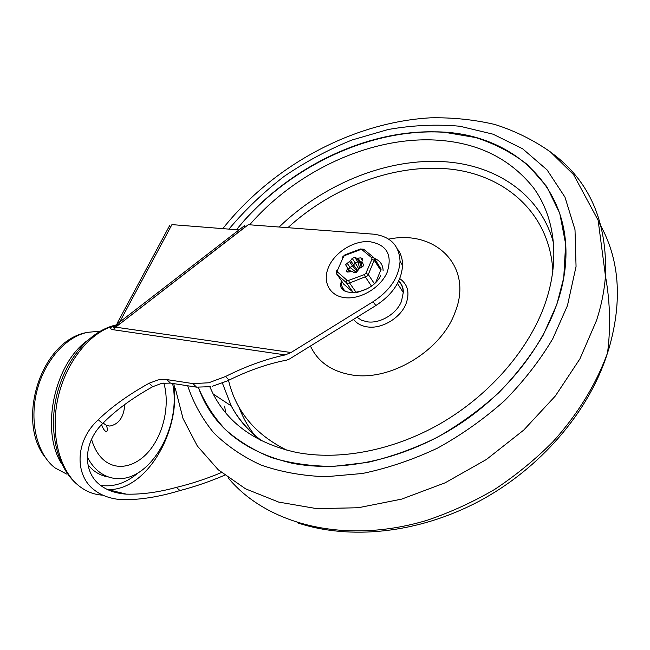 <?xml version="1.0" encoding="UTF-8"?>
<svg xmlns="http://www.w3.org/2000/svg" width="650" height="650" viewBox="0 0 650 650"><rect width="100%" height="100%" fill="white"/><g stroke="black" fill="none" stroke-linecap="round" stroke-linejoin="round"><path stroke-width="0.97" d="M114.733 325.942C109.574 327.332 109.037 328.591 113.133 329.713L115.635 327.161C113.254 327.616 112.832 327.291 114.351 326.186L120.331 323.537M169.593 225.42L170.276 227.703M115.919 325.902L115.716 327.096M397.442 248.991C400.904 253.597 402.61 259.066 402.561 265.411C401.505 281.223 392.584 294.613 375.806 305.581L289.632 358.914L286.609 360.132C267.987 363.699 248.787 370.362 229.003 380.128L225.599 376.472L208.715 382.785L193.018 383.614L196.487 387.14L170.381 383.086L166.855 379.584L158.194 379.876L149.159 383.224L152.742 386.693C132.121 398.182 115.416 410.467 102.643 423.556C82.867 442.812 82.826 472.144 100.1 485.006C106.941 490.336 115.684 493.382 126.327 494.146C141.83 494.544 158.502 492.294 176.353 487.394C191.336 483.811 206.367 478.863 221.439 472.542M374.481 258.424C379.998 260.585 382.882 264.623 383.118 270.522M225.599 376.472C245.928 366.259 265.809 359.068 285.252 354.908L291.021 352.519L373.141 301.665C389.992 290.639 398.962 277.209 400.051 261.365C399.271 245.464 390.479 236.405 373.661 234.179L248.284 224.697L115.635 327.161L291.021 352.519M212.144 386.352L227.533 380.843M152.742 386.693L161.744 383.354L170.381 383.086M224.705 475.191C209.828 481.536 194.927 486.655 179.993 490.555C159.063 496.925 139.709 499.972 121.932 499.704C110.89 498.916 101.741 495.723 94.461 490.124C74.856 475.743 74.466 441.553 98.248 419.746C111.694 406.77 128.668 394.599 149.159 383.224M196.487 387.148L210.6 386.677M166.855 379.584L193.018 383.614M375.806 305.581L373.141 301.665M119.657 322.083L171.933 224.616L238.997 229.913M244.733 225.477L244.627 227.516M345.743 291.517C342.899 289.177 341.356 286.098 341.128 282.279L341.144 280.459M119.308 322.359L116.488 324.269M114.766 328.437L114.181 326.308M115.05 325.203L115.424 325.122C88.676 331.402 65.114 360.466 56.615 395.85C48.279 431.405 57.086 467.943 77.529 484.697M61.766 463.921C40.081 430.706 54.324 363.829 87.401 340.543M87.953 465.051L93.202 470.177C97.939 473.939 103.114 476.231 108.721 477.043M87.279 456.991C90.35 462.987 94.136 467.813 98.638 471.453C104.544 476.133 111.044 478.53 118.138 478.636C151.759 480.033 181.675 424.669 172.575 383.427M103.139 423.044L106.413 425.401L109.817 426.075C118.885 424.279 123.874 417.081 124.792 404.479M556.806 304.541L543.124 335.27C531.066 355.534 516.262 374.701 498.721 392.771C479.846 409.866 459.274 424.767 437.003 437.466C414.148 448.654 390.983 456.974 367.502 462.426L333.19 466.407C311.074 466.277 290.534 463.352 271.578 457.624C253.809 450.45 238.379 441.066 225.298 429.479C213.679 416.861 204.701 402.829 198.356 387.384C212.241 426.156 243.173 451.368 291.143 463.011C342.16 473.582 408.159 458.9 462.548 422.102C516.864 385.198 554.978 329.192 563.745 277.745L556.806 304.541M236.511 229.718C286.512 167.692 370.256 127.173 444.876 132.332L475.532 137.532C494.894 143.691 512.249 152.766 527.613 164.759L546.723 186.55L559.731 213.224L565.646 243.994L563.745 277.745C579.093 190.474 513.362 131.666 434.606 131.836C362.716 130.244 283.709 170.414 236.511 229.718M249.665 224.803C294.824 172.624 366.332 138.157 431.129 139.872C474.825 141.196 508.95 157.162 533.504 187.785C555.783 218.343 560.885 262.99 543.099 309.124C525.883 353.202 487.63 396.378 440.212 423.711C392.697 450.889 338.772 460.826 295.791 452.286C256.238 443.349 228.703 423.922 213.184 394.014L209.796 386.831M388.7 239.135C435.508 229.328 473.85 266.541 454.943 312.658C441.139 351.122 389.537 381.867 351.293 374.855C331.354 371.321 317.736 361.717 310.44 346.036M252.72 433.631L251.225 430.511M336.229 273.146L343.728 284.148L353.779 292.801M375.928 281.962L381.103 269.222L374.554 258.627M362.822 266.565L363.699 265.208L361.928 261.592L362.611 258.513L360.783 257.879L356.85 258.269L354.794 257.368L352.178 258.351L350.618 260.609L345.548 264.648L347.092 267.134L347.327 268.751L346.548 271.342L348.368 271.968L352.3 271.594L354.754 272.821L357.012 271.546L359.669 268.271L362.822 266.565M359.751 268.19L357.76 261.812L355.152 262.787L358.808 269.067M356.403 272.447L350.025 267.442L348.571 269.132M357.484 292.329L366.787 288.917M119.876 492.562L118.324 493.074M102.83 495.162C94.478 494.739 86.767 491.839 79.682 486.46C59.394 471.055 49.822 433.721 58.126 397.345C66.349 360.937 90.829 331.435 115.424 325.358M387.213 272.155C392.616 254.816 386.791 244.66 369.761 241.694C354.396 240.199 335.221 251.899 328.819 266.606C321.994 281.279 329.274 296.018 345.053 297.692C360.734 299.601 380.843 287.446 387.213 272.155M113.133 329.713L285.252 354.908M126.319 494.146L107.648 489.564C146.096 491.221 180.846 431.746 173.891 383.63M176.353 487.394L179.993 490.555M102.643 423.556L98.248 419.746M342.103 286.699L342.436 289.152M138.482 472.574C126.384 483.031 113.75 487.297 100.579 485.379M244.579 227.403L120.494 323.408M66.519 474.004L55.047 467.919C37.261 454.399 29.185 422.256 36.79 391.536C44.322 360.783 66.089 336.424 87.726 332.337L95.428 331.598M91.577 439.343C94.201 448.549 98.434 455.585 104.268 460.46C118.211 471.924 138.255 465.993 151.361 448.216C164.523 430.471 169.674 403.276 163.841 383.021M225.648 412.75L224.632 406.104M598.772 222.308C619.572 257.896 622.919 300.113 608.822 348.961L607.547 352.861C596.326 383.874 577.744 414.342 552.874 441.829C535.259 459.493 515.897 475.337 494.772 489.352C472.924 502.109 450.369 512.411 427.107 520.268C344.695 545.204 266.516 524.306 228.142 477.815M551.931 153.116C589.566 180.936 607.409 221.894 605.451 276.006C604.386 290.526 601.404 305.37 596.513 320.523L579.906 358.881L555.36 395.972L523.754 430.056L486.419 459.477L445.079 482.836L401.692 499.111L358.256 507.747L316.704 508.625L278.696 502.093L245.546 488.824L218.221 469.755L197.291 445.949L183.016 418.535L175.37 388.619M228.93 229.117C245.221 209.763 263.616 192.189 284.099 176.402C305.508 161.834 328.079 149.719 351.821 140.067L388.042 129.537C412.506 125.214 436.451 124.117 459.891 126.238L493.066 134.184L522.6 148.761L547.056 169.886L564.972 197.137L575.006 229.734L576.054 266.451L567.45 305.63L552.776 338.756C539.752 360.604 523.705 381.225 504.628 400.619C484.096 418.917 461.736 434.744 437.556 448.102C412.774 459.761 387.757 468.219 362.497 473.476L325.788 476.734C302.266 475.849 280.613 471.924 260.821 464.969C242.393 456.471 226.606 445.656 213.468 432.534C201.971 418.356 193.375 402.773 187.671 385.775M279.134 227.029C322.164 185.331 383.338 159.429 439.051 161.484C493.155 163.004 540.759 192.961 553.735 243.888M287.869 227.687C332.898 186.518 395.891 162.996 451.279 169.219C506.334 175.565 550.274 214.305 552.874 271.944M399.75 278.606C407.883 284.399 409.963 292.809 406.006 303.818C400.546 317.923 381.964 329.095 367.64 326.942C361.498 326.097 356.801 323.57 353.559 319.345M398.621 281.174C401.627 284.188 403.179 287.983 403.276 292.549L401.456 301.389C396.606 313.844 380.193 323.716 367.518 321.856L361.66 320.296L356.939 317.257M255.198 435.825C248.235 427.058 242.84 417.503 239.005 407.16M287.146 450.296C255.499 434.842 235.958 411.531 228.524 380.364M261.064 440.513C248.243 430.852 238.29 419.307 231.213 405.876L222.406 383.102M342.493 257.205L344.906 255.482L360.449 249.632L362.074 249.771L371.743 257.749L371.987 259.171L365.901 273.252L364.479 274.544L348.627 280.41L346.994 280.256L337.537 272.025L337.334 270.603L343.509 256.75M337.334 270.603L336.424 270.814L336.204 272.919M362.074 249.771L363.667 249.234L360.506 248.974L360.449 249.632M344.906 255.482L344.971 254.824L342.664 256.912M356.241 292.549L349.602 282.969L367.169 276.063L368.298 274.519L374.636 259.22L373.88 257.595L363.854 249.389M374.311 283.546L368.298 274.519L365.901 273.252M371.987 259.171L374.368 260.439L380.843 270.424M346.994 280.256L346.214 281.491L346.336 282.644L336.895 274.398L336.765 273.252L337.537 272.025M353.129 292.402L346.336 282.644L347.783 283.229L349.602 282.969L348.627 280.41M364.479 274.544L365.454 277.111L371.394 285.967M381.103 269.222L373.344 257.205L371.743 257.749M363.691 265.143L363.244 264.461M358.093 258.375L361.051 262.827L359.816 262.714L361.229 267.158M352.178 258.351L355.152 262.787L353.6 265.037L357.581 270.319M362.123 262.844L361.051 262.827L362.164 266.825M356.85 258.269L359.816 262.714L357.76 261.812L354.794 257.368M347.076 266.947L350.098 271.44M357.159 271.099L352.536 266.004L350.025 267.442L347.019 263.031M350.618 260.609L353.6 265.037L352.536 266.004L349.546 261.584M346.767 270.595L347.839 272.155M349.521 271.537L347.254 268.223M347.092 267.134L350.033 271.448M362.074 259.838L360.783 257.879M169.487 225.867L117.162 323.277M402.561 265.411L400.051 261.365M380.689 275.746C370.833 295.709 336.05 297.554 341.128 282.279M244.709 225.509L114.424 326.137L117.723 325.544M45.264 457.413C15.884 420.989 40.633 339.698 87.726 332.337L100.173 331.142M101.571 424.686C103.431 429.691 105.202 431.892 106.876 431.299L107.811 430.105L106.413 425.401M106.324 425.36L109.817 426.075M297.066 522.681C349.424 540.304 417.966 533.585 478.993 501.296C539.858 468.861 588.949 412.254 607.547 352.861L608.238 346.929C610.675 323.408 609.749 299.764 605.451 276.006L598.122 220.244L573.625 174.704L550.509 151.994C533.561 140.067 515.036 130.902 494.926 124.499C474.199 119.649 452.782 117.414 430.682 117.812C352.844 122.208 273.049 165.441 222.796 228.637M397.467 283.449L403.276 292.549C403.471 287.926 401.936 284.099 398.678 281.06M262.072 441.017C248.901 431.275 238.615 419.567 231.213 405.876L213.184 394.014M360.514 248.974L344.988 254.816M346.548 271.342L347.067 272.098M349.806 270.514L351.349 271.529M347.327 268.751L349.277 271.594M346.06 265.403L345.548 264.648"/></g></svg>
